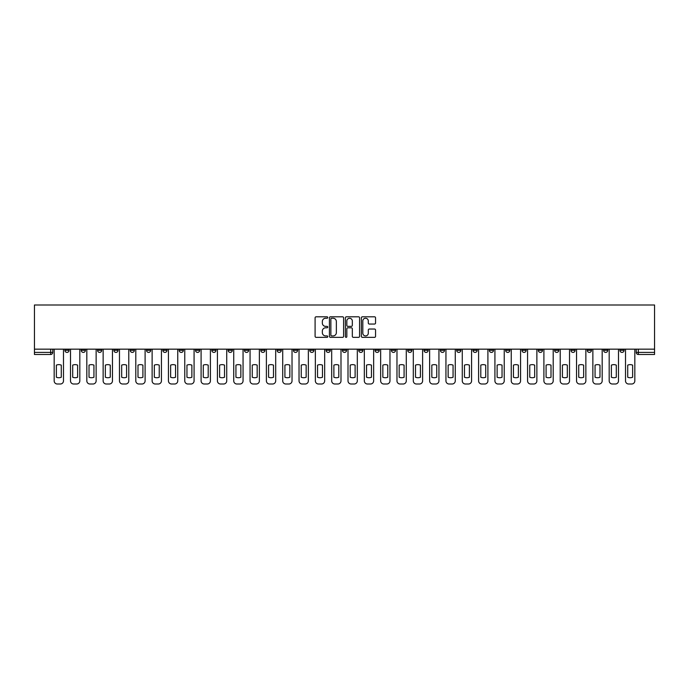 <?xml version="1.0" encoding="UTF-8"?>
<svg xmlns="http://www.w3.org/2000/svg" width="689" height="689" viewBox="0 0 689 689"><rect width="100%" height="100%" fill="white"/><g stroke="black" fill="none" stroke-linecap="round" stroke-linejoin="round"><path stroke-width="1.03" d="M327.757 317.526A0.715 0.715 0 0 0 327.042 316.802L316.122 316.802A1.025 1.025 0 0 0 315.097 317.836L315.097 336.318A1.025 1.025 0 0 0 316.122 337.352L327.042 337.352A0.715 0.715 0 0 0 327.757 336.628A0.715 0.715 0 0 0 327.042 335.913L325.63 335.913A3.29 3.29 0 0 1 322.34 332.623L322.34 331.082A3.29 3.29 0 0 1 325.63 327.8L327.042 327.8A0.715 0.715 0 0 0 327.757 327.077A0.715 0.715 0 0 0 327.042 326.362L325.63 326.362A3.29 3.29 0 0 1 322.34 323.072L322.34 321.53A3.29 3.29 0 0 1 325.63 318.24L327.042 318.24A0.715 0.715 0 0 0 327.757 317.526M603.59 349.159L603.59 350.305L607.776 350.305A2.093 2.093 0 0 1 605.683 352.398A2.093 2.093 0 0 1 603.59 350.305L603.59 349.159M505.648 349.159L505.648 350.305L509.834 350.305A2.093 2.093 0 0 1 507.741 352.398A2.093 2.093 0 0 1 505.648 350.305L505.648 349.159M489.319 349.159L489.319 350.305L493.505 350.305A2.093 2.093 0 0 1 491.412 352.398A2.093 2.093 0 0 1 489.319 350.305L489.319 349.159M391.378 349.159L391.378 350.305L395.564 350.305A2.093 2.093 0 0 1 393.471 352.398A2.093 2.093 0 0 1 391.378 350.305L391.378 349.159M375.057 349.159L375.057 350.305L379.243 350.305A2.093 2.093 0 0 1 377.15 352.398A2.093 2.093 0 0 1 375.057 350.305L375.057 349.159M358.728 349.159L358.728 350.305L362.914 350.305A2.093 2.093 0 0 1 360.821 352.398A2.093 2.093 0 0 1 358.728 350.305L358.728 349.159M326.086 349.159L326.086 350.305L330.272 350.305A2.093 2.093 0 0 1 328.179 352.398A2.093 2.093 0 0 1 326.086 350.305L326.086 349.159M293.436 350.305L293.436 349.159L293.436 350.305A2.093 2.093 0 0 0 295.529 352.398A2.093 2.093 0 0 1 293.436 350.305L297.622 350.305A2.093 2.093 0 0 1 295.529 352.398A2.093 2.093 0 0 0 297.622 350.305L297.622 349.159L297.622 350.305M277.107 350.305L277.107 349.159L277.107 350.305A2.093 2.093 0 0 0 279.2 352.398A2.093 2.093 0 0 1 277.107 350.305L281.293 350.305A2.093 2.093 0 0 1 279.2 352.398M260.786 350.305L260.786 349.159L260.786 350.305A2.093 2.093 0 0 0 262.879 352.398A2.093 2.093 0 0 1 260.786 350.305L264.972 350.305A2.093 2.093 0 0 1 262.879 352.398A2.093 2.093 0 0 0 264.972 350.305L264.972 349.159L264.972 350.305M244.466 349.159L244.466 350.305L248.651 350.305A2.093 2.093 0 0 1 246.559 352.398A2.093 2.093 0 0 1 244.466 350.305L244.466 349.159M228.137 349.159L228.137 350.305L232.322 350.305A2.093 2.093 0 0 1 230.229 352.398A2.093 2.093 0 0 1 228.137 350.305L228.137 349.159M211.816 349.159L211.816 350.305L216.001 350.305A2.093 2.093 0 0 1 213.909 352.398A2.093 2.093 0 0 1 211.816 350.305L211.816 349.159M195.495 350.305L195.495 349.159L195.495 350.305A2.093 2.093 0 0 0 197.588 352.398A2.093 2.093 0 0 1 195.495 350.305L199.681 350.305A2.093 2.093 0 0 1 197.588 352.398M162.845 350.305L162.845 349.159L162.845 350.305A2.093 2.093 0 0 0 164.938 352.398A2.093 2.093 0 0 1 162.845 350.305L167.031 350.305A2.093 2.093 0 0 1 164.938 352.398A2.093 2.093 0 0 0 167.031 350.305L167.031 349.159L167.031 350.305M146.516 350.305L146.516 349.159L146.516 350.305A2.093 2.093 0 0 0 148.609 352.398A2.093 2.093 0 0 1 146.516 350.305L150.702 350.305A2.093 2.093 0 0 1 148.609 352.398A2.093 2.093 0 0 0 150.702 350.305L150.702 349.159L150.702 350.305M130.195 350.305L130.195 349.159L130.195 350.305A2.093 2.093 0 0 0 132.288 352.398A2.093 2.093 0 0 1 130.195 350.305L134.381 350.305A2.093 2.093 0 0 1 132.288 352.398A2.093 2.093 0 0 0 134.381 350.305L134.381 349.159L134.381 350.305M113.874 350.305L113.874 349.159L113.874 350.305A2.093 2.093 0 0 0 115.967 352.398A2.093 2.093 0 0 1 113.874 350.305L118.06 350.305A2.093 2.093 0 0 1 115.967 352.398M97.545 350.305L97.545 349.159L97.545 350.305A2.093 2.093 0 0 0 99.638 352.398A2.093 2.093 0 0 1 97.545 350.305L101.731 350.305A2.093 2.093 0 0 1 99.638 352.398A2.093 2.093 0 0 0 101.731 350.305L101.731 349.159L101.731 350.305M81.224 350.305L81.224 349.159L81.224 350.305A2.093 2.093 0 0 0 83.317 352.398A2.093 2.093 0 0 1 81.224 350.305L85.41 350.305A2.093 2.093 0 0 1 83.317 352.398A2.093 2.093 0 0 0 85.41 350.305L85.41 349.159L85.41 350.305M374.515 324.045A1.025 1.025 0 0 0 375.548 323.02L375.548 317.836A1.025 1.025 0 0 0 374.515 316.802L362.397 316.802A1.025 1.025 0 0 0 361.372 317.836L361.372 336.318A1.025 1.025 0 0 0 362.397 337.352L374.515 337.352A1.025 1.025 0 0 0 375.548 336.318L375.548 330.057A1.025 1.025 0 0 0 374.515 329.032L369.33 329.032A1.025 1.025 0 0 0 368.305 330.057L368.305 333.166A2.747 2.747 0 0 1 365.558 335.913A2.747 2.747 0 0 1 362.81 333.166L362.81 320.988A2.747 2.747 0 0 1 365.558 318.24A2.747 2.747 0 0 1 368.305 320.988L368.305 323.02A1.025 1.025 0 0 0 369.33 324.045L374.515 324.045M654.55 349.159L34.45 349.159L34.45 304.994L654.55 304.994L654.55 354.49L638.333 354.49A2.093 2.093 0 0 1 636.24 352.398L654.55 352.398M343.604 317.836A1.025 1.025 0 0 0 342.571 316.802L330.453 316.802A1.025 1.025 0 0 0 329.428 317.836L329.428 336.318A1.025 1.025 0 0 0 330.453 337.352L342.571 337.352A1.025 1.025 0 0 0 343.604 336.318L343.604 317.836M346.429 316.802L358.547 316.802A1.025 1.025 0 0 1 359.572 317.836L359.572 336.318A1.025 1.025 0 0 1 358.547 337.352L353.362 337.352A1.025 1.025 0 0 1 352.329 336.318L352.329 328.825A1.025 1.025 0 0 0 351.304 327.8L347.867 327.8A1.025 1.025 0 0 0 346.834 328.825L346.834 336.628A0.715 0.715 0 0 1 346.119 337.352A0.715 0.715 0 0 1 345.396 336.628L345.396 317.836A1.025 1.025 0 0 1 346.429 316.802M636.24 349.159L636.24 352.398A2.093 2.093 0 0 0 638.333 354.49L638.333 349.159M52.76 349.159L52.76 352.398L52.76 349.159M50.667 349.159L50.667 354.49L34.45 354.49L34.45 352.398L52.76 352.398A2.093 2.093 0 0 1 50.667 354.49A2.093 2.093 0 0 0 52.76 352.398M34.45 349.159L34.45 352.398M624.096 349.159L624.096 350.305A2.093 2.093 0 0 1 622.003 352.398A2.093 2.093 0 0 1 619.911 350.305L624.096 350.305M619.911 349.159L619.911 350.305M607.776 349.159L607.776 350.305A2.093 2.093 0 0 1 605.683 352.398M591.455 349.159L591.455 350.305A2.093 2.093 0 0 1 589.362 352.398A2.093 2.093 0 0 1 587.269 350.305L591.455 350.305M587.269 349.159L587.269 350.305M575.126 349.159L575.126 350.305A2.093 2.093 0 0 1 573.033 352.398A2.093 2.093 0 0 1 570.94 350.305L575.126 350.305M570.94 349.159L570.94 350.305M558.805 349.159L558.805 350.305A2.093 2.093 0 0 1 556.712 352.398A2.093 2.093 0 0 1 554.619 350.305A2.093 2.093 0 0 0 556.712 352.398M554.619 349.159L554.619 350.305L558.805 350.305M542.484 349.159L542.484 350.305A2.093 2.093 0 0 1 540.391 352.398A2.093 2.093 0 0 1 538.298 350.305L542.484 350.305M538.298 349.159L538.298 350.305M526.155 349.159L526.155 350.305A2.093 2.093 0 0 1 524.062 352.398A2.093 2.093 0 0 1 521.969 350.305L526.155 350.305M521.969 349.159L521.969 350.305M509.834 349.159L509.834 350.305M493.505 349.159L493.505 350.305L493.505 349.159M477.184 349.159L477.184 350.305A2.093 2.093 0 0 1 475.091 352.398A2.093 2.093 0 0 1 472.999 350.305L477.184 350.305M472.999 349.159L472.999 350.305M460.863 349.159L460.863 350.305A2.093 2.093 0 0 1 458.771 352.398A2.093 2.093 0 0 1 456.678 350.305L460.863 350.305M456.678 349.159L456.678 350.305M444.534 349.159L444.534 350.305A2.093 2.093 0 0 1 442.441 352.398A2.093 2.093 0 0 1 440.349 350.305L444.534 350.305M440.349 349.159L440.349 350.305M428.213 349.159L428.213 350.305A2.093 2.093 0 0 1 426.121 352.398A2.093 2.093 0 0 1 424.028 350.305L428.213 350.305M424.028 349.159L424.028 350.305M411.893 349.159L411.893 350.305A2.093 2.093 0 0 1 409.8 352.398A2.093 2.093 0 0 1 407.707 350.305L411.893 350.305M407.707 349.159L407.707 350.305M395.564 349.159L395.564 350.305A2.093 2.093 0 0 1 393.471 352.398M379.243 349.159L379.243 350.305M362.914 350.305L362.914 349.159L362.914 350.305A2.093 2.093 0 0 1 360.821 352.398M346.593 349.159L346.593 350.305A2.093 2.093 0 0 1 344.5 352.398A2.093 2.093 0 0 1 342.407 350.305A2.093 2.093 0 0 0 344.5 352.398A2.093 2.093 0 0 0 346.593 350.305L342.407 350.305L342.407 349.159M330.272 350.305L330.272 349.159L330.272 350.305A2.093 2.093 0 0 1 328.179 352.398M313.943 349.159L313.943 350.305A2.093 2.093 0 0 1 311.85 352.398A2.093 2.093 0 0 1 309.757 350.305A2.093 2.093 0 0 0 311.85 352.398M309.757 349.159L309.757 350.305L313.943 350.305M281.293 349.159L281.293 350.305L281.293 349.159M248.651 350.305L248.651 349.159L248.651 350.305A2.093 2.093 0 0 1 246.559 352.398M232.322 350.305L232.322 349.159L232.322 350.305A2.093 2.093 0 0 1 230.229 352.398M216.001 350.305L216.001 349.159L216.001 350.305A2.093 2.093 0 0 1 213.909 352.398M199.681 349.159L199.681 350.305L199.681 349.159M183.352 350.305L183.352 349.159L183.352 350.305A2.093 2.093 0 0 1 181.259 352.398A2.093 2.093 0 0 1 179.166 350.305L183.352 350.305A2.093 2.093 0 0 1 181.259 352.398M179.166 349.159L179.166 350.305M118.06 349.159L118.06 350.305L118.06 349.159M69.089 349.159L69.089 350.305A2.093 2.093 0 0 1 66.997 352.398A2.093 2.093 0 0 1 64.904 350.305A2.093 2.093 0 0 0 66.997 352.398A2.093 2.093 0 0 0 69.089 350.305L69.089 349.159M64.904 349.159L64.904 350.305L69.089 350.305M331.581 318.24A0.715 0.715 0 0 0 330.866 318.964L330.866 335.19A0.715 0.715 0 0 0 331.581 335.913L333.071 335.913A3.29 3.29 0 0 0 336.361 332.623L336.361 321.53A3.29 3.29 0 0 0 333.071 318.24L331.581 318.24M352.329 321.04A2.747 2.747 0 0 0 349.581 318.292A2.747 2.747 0 0 0 346.834 321.04L346.834 325.329A1.025 1.025 0 0 0 347.867 326.362L351.304 326.362A1.025 1.025 0 0 0 352.329 325.329L352.329 321.04M56.369 365.127L56.369 377.245A6.537 6.537 137.3 0 0 61.287 377.245A6.537 6.537 0 0 1 56.369 377.245L56.369 365.127A6.537 6.537 0 0 1 61.287 365.127A6.537 6.537 137.3 0 0 56.369 365.127M61.287 365.127L61.287 377.245L61.287 365.127M54.173 380.862L54.173 349.159L54.173 380.862A3.135 3.135 0 0 0 57.316 384.006L60.348 384.006A3.135 3.135 0 0 0 63.491 380.862L63.491 349.159L63.491 380.862M57.316 384.006L60.348 384.006M72.698 365.127L72.698 377.245A6.537 6.537 137.3 0 0 77.616 377.245A6.537 6.537 0 0 1 72.698 377.245L72.698 365.127A6.537 6.537 0 0 1 77.616 365.127A6.537 6.537 137.3 0 0 72.698 365.127M77.616 365.127L77.616 377.245L77.616 365.127M70.502 380.862L70.502 349.159L70.502 380.862A3.135 3.135 0 0 0 73.637 384.006L76.668 384.006A3.135 3.135 0 0 0 79.812 380.862L79.812 349.159L79.812 380.862M89.019 365.127L89.019 377.245A6.537 6.537 137.3 0 0 93.937 377.245A6.537 6.537 0 0 1 89.019 377.245L89.019 365.127A6.537 6.537 0 0 1 93.937 365.127A6.537 6.537 137.3 0 0 89.019 365.127M93.937 365.127L93.937 377.245L93.937 365.127M86.823 380.862L86.823 349.159L86.823 380.862A3.135 3.135 0 0 0 89.958 384.006L92.998 384.006A3.135 3.135 0 0 0 96.133 380.862L96.133 349.159L96.133 380.862M73.637 384.006L76.668 384.006M89.958 384.006L92.998 384.006M105.348 365.127L105.348 377.245A6.537 6.537 137.3 0 0 110.266 377.245A6.537 6.537 0 0 1 105.348 377.245L105.348 365.127A6.537 6.537 0 0 1 110.266 365.127A6.537 6.537 137.3 0 0 105.348 365.127M110.266 365.127L110.266 377.245L110.266 365.127M103.143 380.862L103.143 349.159L103.143 380.862A3.135 3.135 0 0 0 106.287 384.006L109.318 384.006A3.135 3.135 0 0 0 112.462 380.862L112.462 349.159L112.462 380.862M121.669 365.127L121.669 377.245A6.537 6.537 137.3 0 0 126.587 377.245A6.537 6.537 0 0 1 121.669 377.245L121.669 365.127A6.537 6.537 0 0 1 126.587 365.127A6.537 6.537 137.3 0 0 121.669 365.127M126.587 365.127L126.587 377.245L126.587 365.127M119.473 380.862L119.473 349.159L119.473 380.862A3.135 3.135 0 0 0 122.608 384.006L125.648 384.006A3.135 3.135 0 0 0 128.783 380.862L128.783 349.159L128.783 380.862M137.989 365.127L137.989 377.245A6.537 6.537 137.3 0 0 142.907 377.245A6.537 6.537 0 0 1 137.989 377.245L137.989 365.127A6.537 6.537 0 0 1 142.907 365.127A6.537 6.537 137.3 0 0 137.989 365.127M142.907 365.127L142.907 377.245L142.907 365.127M135.793 380.862L135.793 349.159L135.793 380.862A3.135 3.135 0 0 0 138.937 384.006L141.968 384.006A3.135 3.135 0 0 0 145.103 380.862L145.103 349.159L145.103 380.862M106.287 384.006L109.318 384.006M122.608 384.006L125.648 384.006M138.937 384.006L141.968 384.006M154.319 365.127L154.319 377.245A6.537 6.537 137.3 0 0 159.237 377.245A6.537 6.537 0 0 1 154.319 377.245L154.319 365.127A6.537 6.537 0 0 1 159.237 365.127A6.537 6.537 137.3 0 0 154.319 365.127M159.237 365.127L159.237 377.245L159.237 365.127M152.123 380.862L152.123 349.159L152.123 380.862A3.135 3.135 0 0 0 155.258 384.006L158.289 384.006A3.135 3.135 0 0 0 161.433 380.862L161.433 349.159L161.433 380.862M155.258 384.006L158.289 384.006M170.639 365.127L170.639 377.245A6.537 6.537 137.3 0 0 175.557 377.245A6.537 6.537 0 0 1 170.639 377.245L170.639 365.127A6.537 6.537 0 0 1 175.557 365.127A6.537 6.537 137.3 0 0 170.639 365.127M175.557 365.127L175.557 377.245L175.557 365.127M168.443 380.862L168.443 349.159L168.443 380.862A3.135 3.135 0 0 0 171.578 384.006L174.618 384.006A3.135 3.135 0 0 0 177.753 380.862L177.753 349.159L177.753 380.862M171.578 384.006L174.618 384.006M186.96 365.127L186.96 377.245A6.537 6.537 137.3 0 0 191.878 377.245A6.537 6.537 0 0 1 186.96 377.245L186.96 365.127A6.537 6.537 0 0 1 191.878 365.127A6.537 6.537 137.3 0 0 186.96 365.127M191.878 365.127L191.878 377.245L191.878 365.127M184.764 380.862L184.764 349.159L184.764 380.862A3.135 3.135 0 0 0 187.908 384.006L190.939 384.006A3.135 3.135 0 0 0 194.083 380.862L194.083 349.159L194.083 380.862M187.908 384.006L190.939 384.006M203.289 365.127L203.289 377.245A6.537 6.537 137.3 0 0 208.207 377.245A6.537 6.537 0 0 1 203.289 377.245L203.289 365.127A6.537 6.537 0 0 1 208.207 365.127A6.537 6.537 137.3 0 0 203.289 365.127M208.207 365.127L208.207 377.245L208.207 365.127M201.093 380.862L201.093 349.159L201.093 380.862A3.135 3.135 0 0 0 204.228 384.006L207.26 384.006A3.135 3.135 0 0 0 210.403 380.862L210.403 349.159L210.403 380.862M204.228 384.006L207.26 384.006M219.61 365.127L219.61 377.245A6.537 6.537 137.3 0 0 224.528 377.245A6.537 6.537 0 0 1 219.61 377.245L219.61 365.127A6.537 6.537 0 0 1 224.528 365.127A6.537 6.537 137.3 0 0 219.61 365.127M224.528 365.127L224.528 377.245L224.528 365.127M217.414 380.862L217.414 349.159L217.414 380.862A3.135 3.135 0 0 0 220.558 384.006L223.589 384.006A3.135 3.135 0 0 0 226.724 380.862L226.724 349.159L226.724 380.862M220.558 384.006L223.589 384.006M235.939 365.127L235.939 377.245A6.537 6.537 137.3 0 0 240.857 377.245A6.537 6.537 0 0 1 235.939 377.245L235.939 365.127A6.537 6.537 0 0 1 240.857 365.127A6.537 6.537 137.3 0 0 235.939 365.127M240.857 365.127L240.857 377.245L240.857 365.127M233.735 380.862L233.735 349.159L233.735 380.862A3.135 3.135 0 0 0 236.878 384.006L239.91 384.006A3.135 3.135 0 0 0 243.053 380.862L243.053 349.159L243.053 380.862M236.878 384.006L239.91 384.006M252.26 365.127L252.26 377.245A6.537 6.537 137.3 0 0 257.178 377.245A6.537 6.537 0 0 1 252.26 377.245L252.26 365.127A6.537 6.537 0 0 1 257.178 365.127A6.537 6.537 137.3 0 0 252.26 365.127M257.178 365.127L257.178 377.245L257.178 365.127M250.064 380.862L250.064 349.159L250.064 380.862A3.135 3.135 0 0 0 253.199 384.006L256.239 384.006A3.135 3.135 0 0 0 259.374 380.862L259.374 349.159L259.374 380.862M253.199 384.006L256.239 384.006M268.581 365.127L268.581 377.245A6.537 6.537 137.3 0 0 273.499 377.245A6.537 6.537 0 0 1 268.581 377.245L268.581 365.127A6.537 6.537 0 0 1 273.499 365.127A6.537 6.537 137.3 0 0 268.581 365.127M273.499 365.127L273.499 377.245L273.499 365.127M266.385 380.862L266.385 349.159L266.385 380.862A3.135 3.135 0 0 0 269.528 384.006L272.56 384.006A3.135 3.135 0 0 0 275.695 380.862L275.695 349.159L275.695 380.862M269.528 384.006L272.56 384.006M284.91 365.127L284.91 377.245A6.537 6.537 137.3 0 0 289.828 377.245A6.537 6.537 0 0 1 284.91 377.245L284.91 365.127A6.537 6.537 0 0 1 289.828 365.127A6.537 6.537 137.3 0 0 284.91 365.127M289.828 365.127L289.828 377.245L289.828 365.127M282.714 380.862L282.714 349.159L282.714 380.862A3.135 3.135 0 0 0 285.849 384.006L288.88 384.006A3.135 3.135 0 0 0 292.024 380.862L292.024 349.159L292.024 380.862M285.849 384.006L288.88 384.006M301.231 365.127L301.231 377.245A6.537 6.537 137.3 0 0 306.149 377.245A6.537 6.537 0 0 1 301.231 377.245L301.231 365.127A6.537 6.537 0 0 1 306.149 365.127A6.537 6.537 137.3 0 0 301.231 365.127M306.149 365.127L306.149 377.245L306.149 365.127M299.035 380.862L299.035 349.159L299.035 380.862A3.135 3.135 0 0 0 302.17 384.006L305.21 384.006A3.135 3.135 0 0 0 308.345 380.862L308.345 349.159L308.345 380.862M302.17 384.006L305.21 384.006M317.551 365.127L317.551 377.245A6.537 6.537 137.3 0 0 322.469 377.245A6.537 6.537 0 0 1 317.551 377.245L317.551 365.127A6.537 6.537 0 0 1 322.469 365.127A6.537 6.537 137.3 0 0 317.551 365.127M322.469 365.127L322.469 377.245L322.469 365.127M315.355 380.862L315.355 349.159L315.355 380.862A3.135 3.135 0 0 0 318.499 384.006L321.53 384.006A3.135 3.135 0 0 0 324.674 380.862L324.674 349.159L324.674 380.862M318.499 384.006L321.53 384.006M333.881 365.127L333.881 377.245A6.537 6.537 137.3 0 0 338.799 377.245A6.537 6.537 0 0 1 333.881 377.245L333.881 365.127A6.537 6.537 0 0 1 338.799 365.127A6.537 6.537 137.3 0 0 333.881 365.127M338.799 365.127L338.799 377.245L338.799 365.127M331.685 380.862L331.685 349.159L331.685 380.862A3.135 3.135 0 0 0 334.82 384.006L337.851 384.006A3.135 3.135 0 0 0 340.995 380.862L340.995 349.159L340.995 380.862M334.82 384.006L337.851 384.006M350.201 365.127L350.201 377.245A6.537 6.537 137.3 0 0 355.119 377.245A6.537 6.537 0 0 1 350.201 377.245L350.201 365.127A6.537 6.537 0 0 1 355.119 365.127A6.537 6.537 137.3 0 0 350.201 365.127M355.119 365.127L355.119 377.245L355.119 365.127M348.005 380.862L348.005 349.159L348.005 380.862A3.135 3.135 0 0 0 351.149 384.006L354.18 384.006A3.135 3.135 0 0 0 357.315 380.862L357.315 349.159L357.315 380.862M351.149 384.006L354.18 384.006M366.531 365.127L366.531 377.245A6.537 6.537 137.3 0 0 371.449 377.245A6.537 6.537 0 0 1 366.531 377.245L366.531 365.127A6.537 6.537 0 0 1 371.449 365.127A6.537 6.537 137.3 0 0 366.531 365.127M371.449 365.127L371.449 377.245L371.449 365.127M364.326 380.862L364.326 349.159L364.326 380.862A3.135 3.135 0 0 0 367.47 384.006L370.501 384.006A3.135 3.135 0 0 0 373.645 380.862L373.645 349.159L373.645 380.862M367.47 384.006L370.501 384.006M382.851 365.127L382.851 377.245A6.537 6.537 137.3 0 0 387.769 377.245A6.537 6.537 0 0 1 382.851 377.245L382.851 365.127A6.537 6.537 0 0 1 387.769 365.127A6.537 6.537 137.3 0 0 382.851 365.127M387.769 365.127L387.769 377.245L387.769 365.127M380.655 380.862L380.655 349.159L380.655 380.862A3.135 3.135 0 0 0 383.79 384.006L386.83 384.006A3.135 3.135 0 0 0 389.965 380.862L389.965 349.159L389.965 380.862M383.79 384.006L386.83 384.006M399.172 365.127L399.172 377.245A6.537 6.537 137.3 0 0 404.09 377.245A6.537 6.537 0 0 1 399.172 377.245L399.172 365.127A6.537 6.537 0 0 1 404.09 365.127A6.537 6.537 137.3 0 0 399.172 365.127M404.09 365.127L404.09 377.245L404.09 365.127M396.976 380.862L396.976 349.159L396.976 380.862A3.135 3.135 0 0 0 400.12 384.006L403.151 384.006A3.135 3.135 0 0 0 406.286 380.862L406.286 349.159L406.286 380.862M400.12 384.006L403.151 384.006M415.501 365.127L415.501 377.245A6.537 6.537 137.3 0 0 420.419 377.245A6.537 6.537 0 0 1 415.501 377.245L415.501 365.127A6.537 6.537 0 0 1 420.419 365.127A6.537 6.537 137.3 0 0 415.501 365.127M420.419 365.127L420.419 377.245L420.419 365.127M413.305 380.862L413.305 349.159L413.305 380.862A3.135 3.135 0 0 0 416.44 384.006L419.472 384.006A3.135 3.135 0 0 0 422.615 380.862L422.615 349.159L422.615 380.862M416.44 384.006L419.472 384.006M431.822 365.127L431.822 377.245A6.537 6.537 137.3 0 0 436.74 377.245A6.537 6.537 0 0 1 431.822 377.245L431.822 365.127A6.537 6.537 0 0 1 436.74 365.127A6.537 6.537 137.3 0 0 431.822 365.127M436.74 365.127L436.74 377.245L436.74 365.127M429.626 380.862L429.626 349.159L429.626 380.862A3.135 3.135 0 0 0 432.761 384.006L435.801 384.006A3.135 3.135 0 0 0 438.936 380.862L438.936 349.159L438.936 380.862M432.761 384.006L435.801 384.006M448.143 365.127L448.143 377.245A6.537 6.537 137.3 0 0 453.061 377.245A6.537 6.537 0 0 1 448.143 377.245L448.143 365.127A6.537 6.537 0 0 1 453.061 365.127A6.537 6.537 137.3 0 0 448.143 365.127M453.061 365.127L453.061 377.245L453.061 365.127M445.947 380.862L445.947 349.159L445.947 380.862A3.135 3.135 0 0 0 449.09 384.006L452.122 384.006A3.135 3.135 0 0 0 455.265 380.862L455.265 349.159L455.265 380.862M449.09 384.006L452.122 384.006M464.472 365.127L464.472 377.245A6.537 6.537 137.3 0 0 469.39 377.245A6.537 6.537 0 0 1 464.472 377.245L464.472 365.127A6.537 6.537 0 0 1 469.39 365.127A6.537 6.537 137.3 0 0 464.472 365.127M469.39 365.127L469.39 377.245L469.39 365.127M462.276 380.862L462.276 349.159L462.276 380.862A3.135 3.135 0 0 0 465.411 384.006L468.442 384.006A3.135 3.135 0 0 0 471.586 380.862L471.586 349.159L471.586 380.862M465.411 384.006L468.442 384.006M480.793 365.127L480.793 377.245A6.537 6.537 137.3 0 0 485.711 377.245A6.537 6.537 0 0 1 480.793 377.245L480.793 365.127A6.537 6.537 0 0 1 485.711 365.127A6.537 6.537 137.3 0 0 480.793 365.127M485.711 365.127L485.711 377.245L485.711 365.127M478.597 380.862L478.597 349.159L478.597 380.862A3.135 3.135 0 0 0 481.74 384.006L484.772 384.006A3.135 3.135 0 0 0 487.907 380.862L487.907 349.159L487.907 380.862M481.74 384.006L484.772 384.006M497.122 365.127L497.122 377.245A6.537 6.537 137.3 0 0 502.04 377.245A6.537 6.537 0 0 1 497.122 377.245L497.122 365.127A6.537 6.537 0 0 1 502.04 365.127A6.537 6.537 137.3 0 0 497.122 365.127M502.04 365.127L502.04 377.245L502.04 365.127M494.917 380.862L494.917 349.159L494.917 380.862A3.135 3.135 0 0 0 498.061 384.006L501.092 384.006A3.135 3.135 0 0 0 504.236 380.862L504.236 349.159L504.236 380.862M498.061 384.006L501.092 384.006M513.443 365.127L513.443 377.245A6.537 6.537 137.3 0 0 518.361 377.245A6.537 6.537 0 0 1 513.443 377.245L513.443 365.127A6.537 6.537 0 0 1 518.361 365.127A6.537 6.537 137.3 0 0 513.443 365.127M518.361 365.127L518.361 377.245L518.361 365.127M511.247 380.862L511.247 349.159L511.247 380.862A3.135 3.135 0 0 0 514.382 384.006L517.422 384.006A3.135 3.135 0 0 0 520.557 380.862L520.557 349.159L520.557 380.862M514.382 384.006L517.422 384.006M529.763 365.127L529.763 377.245A6.537 6.537 137.3 0 0 534.681 377.245A6.537 6.537 0 0 1 529.763 377.245L529.763 365.127A6.537 6.537 0 0 1 534.681 365.127A6.537 6.537 137.3 0 0 529.763 365.127M534.681 365.127L534.681 377.245L534.681 365.127M527.567 380.862L527.567 349.159L527.567 380.862A3.135 3.135 0 0 0 530.711 384.006L533.742 384.006A3.135 3.135 0 0 0 536.877 380.862L536.877 349.159L536.877 380.862M530.711 384.006L533.742 384.006M546.093 365.127L546.093 377.245A6.537 6.537 137.3 0 0 551.011 377.245A6.537 6.537 0 0 1 546.093 377.245L546.093 365.127A6.537 6.537 0 0 1 551.011 365.127A6.537 6.537 137.3 0 0 546.093 365.127M551.011 365.127L551.011 377.245L551.011 365.127M543.897 380.862L543.897 349.159L543.897 380.862A3.135 3.135 0 0 0 547.032 384.006L550.063 384.006A3.135 3.135 0 0 0 553.207 380.862L553.207 349.159L553.207 380.862M547.032 384.006L550.063 384.006M562.413 365.127L562.413 377.245A6.537 6.537 137.3 0 0 567.331 377.245A6.537 6.537 0 0 1 562.413 377.245L562.413 365.127A6.537 6.537 0 0 1 567.331 365.127A6.537 6.537 137.3 0 0 562.413 365.127M567.331 365.127L567.331 377.245L567.331 365.127M560.217 380.862L560.217 349.159L560.217 380.862A3.135 3.135 0 0 0 563.352 384.006L566.392 384.006A3.135 3.135 0 0 0 569.527 380.862L569.527 349.159L569.527 380.862M563.352 384.006L566.392 384.006M578.734 365.127L578.734 377.245A6.537 6.537 137.3 0 0 583.652 377.245A6.537 6.537 0 0 1 578.734 377.245L578.734 365.127A6.537 6.537 0 0 1 583.652 365.127A6.537 6.537 137.3 0 0 578.734 365.127M583.652 365.127L583.652 377.245L583.652 365.127M576.538 380.862L576.538 349.159L576.538 380.862A3.135 3.135 0 0 0 579.682 384.006L582.713 384.006A3.135 3.135 0 0 0 585.857 380.862L585.857 349.159L585.857 380.862M579.682 384.006L582.713 384.006M595.063 365.127L595.063 377.245A6.537 6.537 137.3 0 0 599.981 377.245A6.537 6.537 0 0 1 595.063 377.245L595.063 365.127A6.537 6.537 0 0 1 599.981 365.127A6.537 6.537 137.3 0 0 595.063 365.127M599.981 365.127L599.981 377.245L599.981 365.127M592.867 380.862L592.867 349.159L592.867 380.862A3.135 3.135 0 0 0 596.002 384.006L599.042 384.006A3.135 3.135 0 0 0 602.177 380.862L602.177 349.159L602.177 380.862M596.002 384.006L599.042 384.006M611.384 365.127L611.384 377.245A6.537 6.537 137.3 0 0 616.302 377.245A6.537 6.537 0 0 1 611.384 377.245L611.384 365.127A6.537 6.537 0 0 1 616.302 365.127A6.537 6.537 137.3 0 0 611.384 365.127M616.302 365.127L616.302 377.245L616.302 365.127M609.188 380.862L609.188 349.159L609.188 380.862A3.135 3.135 0 0 0 612.332 384.006L615.363 384.006A3.135 3.135 0 0 0 618.498 380.862L618.498 349.159L618.498 380.862M612.332 384.006L615.363 384.006M627.713 365.127L627.713 377.245A6.537 6.537 137.3 0 0 632.631 377.245A6.537 6.537 0 0 1 627.713 377.245L627.713 365.127A6.537 6.537 0 0 1 632.631 365.127A6.537 6.537 137.3 0 0 627.713 365.127M632.631 365.127L632.631 377.245L632.631 365.127M625.509 380.862L625.509 349.159L625.509 380.862A3.135 3.135 0 0 0 628.652 384.006L631.684 384.006A3.135 3.135 0 0 0 634.827 380.862L634.827 349.159L634.827 380.862M628.652 384.006L631.684 384.006"/></g></svg>
